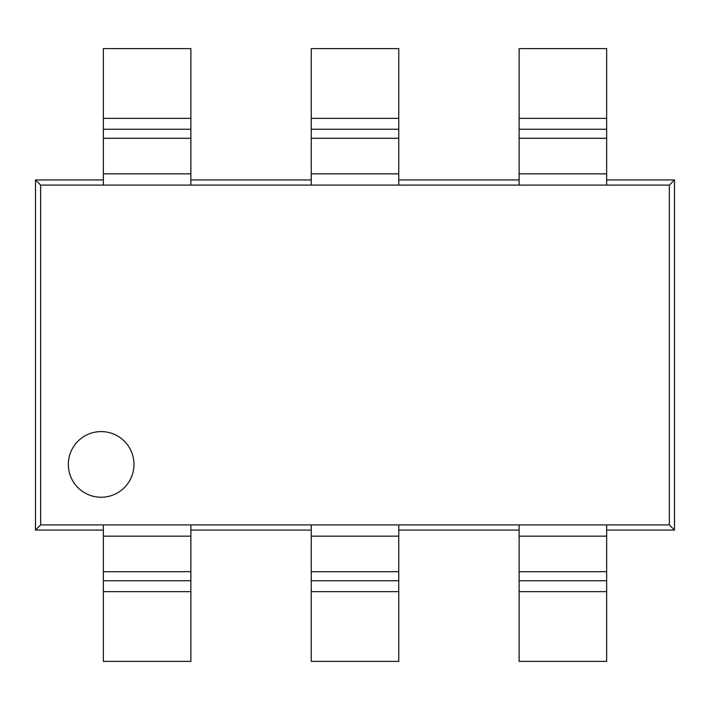 <?xml version="1.0" encoding="UTF-8"?>
<svg xmlns="http://www.w3.org/2000/svg" width="710" height="710" viewBox="0 0 710 710"><rect width="100%" height="100%" fill="white"/><g stroke="black" fill="none" stroke-linecap="round" stroke-linejoin="round"><path stroke-width="1.06" d="M68.329 464.42A32.829 32.829 0 0 0 101.148 497.24A32.829 32.829 0 0 0 133.977 464.42A32.829 32.829 0 0 0 101.148 431.591A32.829 32.829 0 0 0 68.329 464.42M40.665 185.088L40.665 524.912L669.335 524.912L669.335 185.088L40.665 185.088L35.5 179.932L35.5 530.068L103.34 530.068M40.665 524.912L35.5 530.068M190.875 530.068L311.228 530.068M398.771 530.068L519.125 530.068M606.659 530.068L674.5 530.068L674.5 179.932L606.659 179.932M669.335 524.912L674.5 530.068M669.335 185.088L674.5 179.932M519.125 179.932L398.771 179.932M311.228 179.932L190.875 179.932M103.34 179.932L35.5 179.932M519.125 580.736L606.659 580.736L606.659 661.374L519.125 661.374L519.125 524.912M519.125 536.156L606.659 536.156L606.659 524.912M606.659 536.156L606.659 571.719L519.125 571.719M606.659 580.736L606.659 571.719M311.228 580.736L398.771 580.736L398.771 661.374L311.228 661.374L311.228 524.912M311.228 536.156L398.771 536.156L398.771 524.912M398.771 536.156L398.771 571.719L311.228 571.719M398.771 580.736L398.771 571.719M103.34 580.736L190.875 580.736L190.875 661.374L103.34 661.374L103.34 524.912M103.34 536.156L190.875 536.156L190.875 524.912M190.875 536.156L190.875 571.719L103.34 571.719M190.875 580.736L190.875 571.719M606.659 129.264L519.125 129.264L519.125 48.626L606.659 48.626L606.659 185.088M606.659 173.843L519.125 173.843L519.125 185.088M519.125 173.843L519.125 138.281L606.659 138.281M519.125 129.264L519.125 138.281M190.875 129.264L103.34 129.264L103.34 48.626L190.875 48.626L190.875 185.088M190.875 173.843L103.34 173.843L103.34 185.088M103.34 173.843L103.34 138.281L190.875 138.281M103.34 129.264L103.34 138.281M398.771 129.264L311.228 129.264L311.228 48.626L398.771 48.626L398.771 185.088M398.771 173.843L311.228 173.843L311.228 185.088M311.228 173.843L311.228 138.281L398.771 138.281M311.228 129.264L311.228 138.281M606.659 591.643L519.125 591.643M398.771 591.643L311.228 591.643M190.875 591.643L103.34 591.643M519.125 118.357L606.659 118.357M103.34 118.357L190.875 118.357M311.228 118.357L398.771 118.357"/></g></svg>
